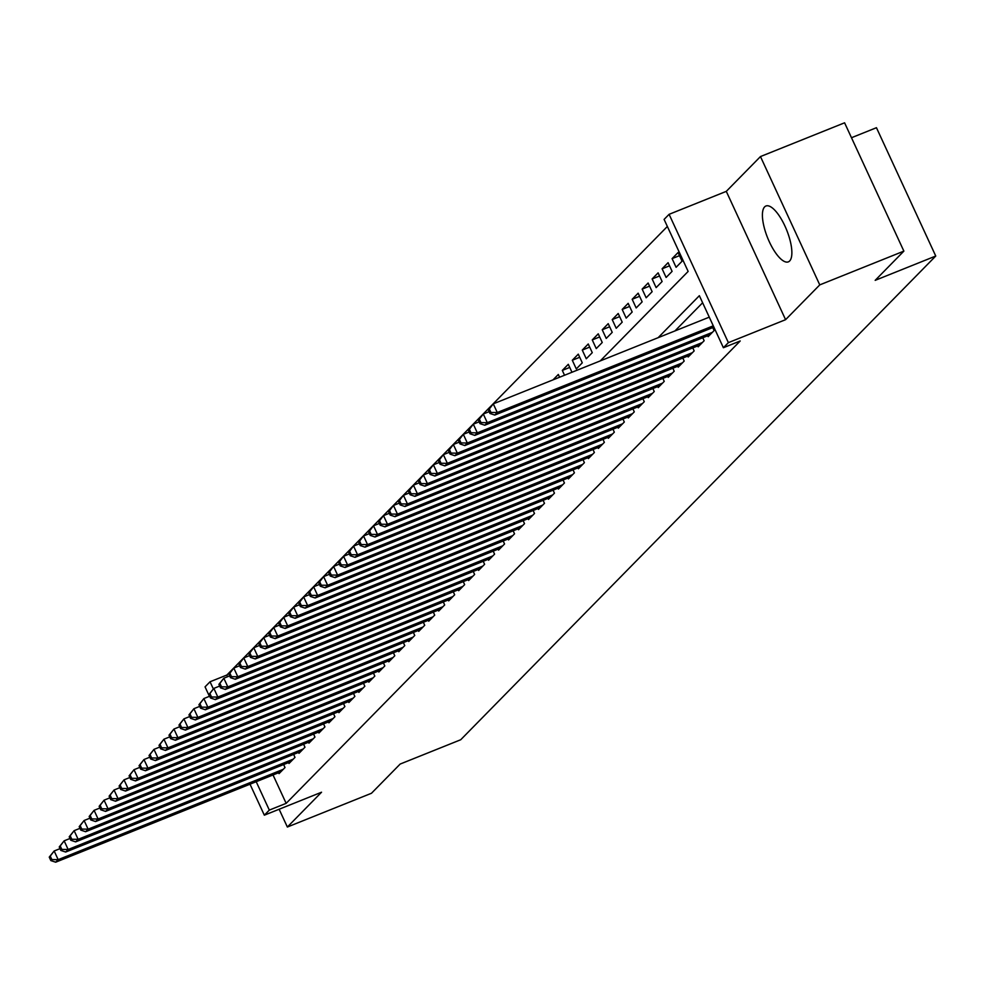 <?xml version="1.0" encoding="UTF-8"?>
<svg xmlns="http://www.w3.org/2000/svg" width="985" height="985" viewBox="0 0 985 985"><rect width="100%" height="100%" fill="white"/><g stroke="black" fill="none" stroke-linecap="round" stroke-linejoin="round"><path stroke-width="1.48" d="M764.643 206.875A30.092 10.293 -111.9 0 0 768.448 239.823A30.092 10.293 -111.9 0 0 788.357 261.862A30.092 10.293 -111.9 0 0 789.638 260.988A30.092 10.293 -111.9 0 0 785.833 228.04A30.092 10.293 -111.9 0 0 765.936 206A30.092 10.293 -111.9 0 0 764.643 206.875M600.271 360.904L688.146 271.429L664.099 219.409L669.098 214.324L728.383 342.645L723.396 347.73L699.362 295.697L658.14 337.683M726.29 191.361L785.587 319.682L819.766 284.887L903.873 251.126L844.588 122.805L760.469 156.566L726.29 191.361L669.098 214.324M851.483 137.728L876.453 127.705L935.75 256.026L460.721 739.747L400.169 764.052L371.468 793.27L287.361 827.031L321.541 792.223L264.337 815.186L250.018 784.195M209.423 696.321L205.052 686.865L210.039 681.78L213.326 688.909M667.362 226.464L226.858 675.033L210.039 681.78M819.766 284.887L760.469 156.566M279.137 809.251L287.361 827.031M707.722 335.75L708.141 336.661L714.125 330.566L712.746 327.574M697.749 345.92L698.168 346.818L704.152 340.724L702.773 337.744M687.764 356.077L688.183 356.989L694.166 350.894L692.787 347.902M677.779 366.235L678.209 367.146L684.193 361.052L682.814 358.06M667.805 376.405L668.224 377.304L674.208 371.21L672.829 368.23M657.82 386.563L658.251 387.474L664.235 381.38L662.856 378.388M647.847 396.721L648.265 397.632L654.249 391.537L652.87 388.546M637.861 406.891L638.292 407.802L644.276 401.695L642.897 398.716M627.888 417.049L628.307 417.96L634.291 411.865L632.912 408.873M617.903 427.207L618.321 428.118L624.318 422.023L622.939 419.044M607.93 437.377L608.348 438.288L614.332 432.181L612.953 429.201M597.944 447.535L598.363 448.446L604.359 442.351L602.98 439.359M587.971 457.705L588.39 458.604L594.374 452.509L592.995 449.529M577.986 467.863L578.404 468.774L584.4 462.667L583.021 459.687M568.013 478.02L568.431 478.932L574.415 472.837L573.036 469.845M558.027 488.191L558.446 489.089L564.442 482.995L563.063 480.015M548.054 498.348L548.473 499.26L554.457 493.165L553.077 490.173M538.069 508.506L538.487 509.417L544.483 503.323L543.104 500.331M528.095 518.676L528.514 519.575L534.498 513.481L533.119 510.501M518.11 528.834L518.529 529.745L524.525 523.651L523.146 520.659M508.137 538.992L508.555 539.903L514.539 533.808L513.16 530.817M498.151 549.162L498.57 550.073L504.566 543.966L503.187 540.987M488.178 559.32L488.597 560.231L494.581 554.136L493.202 551.144M478.193 569.478L478.612 570.389L484.608 564.294L483.216 561.302M468.22 579.648L468.638 580.559L474.622 574.452L473.243 571.472M458.234 589.806L458.653 590.717L464.649 584.622L463.258 581.63M448.261 599.976L448.68 600.875L454.664 594.78L453.285 591.8M438.276 610.134L438.694 611.045L444.678 604.938L443.299 601.958M428.303 620.291L428.721 621.203L434.705 615.108L433.326 612.116M418.317 630.462L418.736 631.36L424.72 625.266L423.341 622.286M408.344 640.619L408.763 641.53L414.747 635.436L413.368 632.444M398.359 650.777L398.777 651.688L404.761 645.594L403.382 642.602M388.373 660.947L388.804 661.846L394.788 655.751L393.409 652.772M378.4 671.105L378.819 672.016L384.803 665.922L383.424 662.93M368.415 681.263L368.846 682.174L374.829 676.079L373.45 673.087M358.442 691.433L358.86 692.344L364.844 686.237L363.465 683.258M348.456 701.591L348.887 702.502L354.871 696.407L353.492 693.415M338.483 711.749L338.902 712.66L344.885 706.565L343.506 703.573M328.498 721.919L328.916 722.83L334.912 716.723L333.533 713.743M318.524 732.077L318.943 732.988L324.927 726.893L323.548 723.901M308.539 742.234L308.958 743.146L314.954 737.051L313.575 734.071M298.566 752.405L298.984 753.316L304.968 747.209L303.589 744.229M288.58 762.562L288.999 763.474L294.995 757.379L293.616 754.387M559.591 377.23L558.323 374.472L553.028 379.865M569.736 367.43L562.312 370.409L568.296 364.315L571.977 372.268M579.722 357.272L572.297 360.251L578.281 354.157L582.283 362.825L576.299 368.919L572.297 360.251M589.695 347.102L582.27 350.094L588.254 343.987L592.268 352.667L586.272 358.762L582.27 350.094M599.68 336.944L592.256 339.923L598.24 333.829L602.241 342.497L596.257 348.591L592.256 339.923M609.653 326.786L602.229 329.766L608.213 323.671L612.227 332.339L606.231 338.434L602.229 329.766M619.639 316.616L612.214 319.596L618.198 313.501L622.2 322.169L616.216 328.276L612.214 319.596M629.612 306.458L622.188 309.438L628.171 303.343L632.185 312.011L626.189 318.106L622.188 309.438M639.597 296.3L632.173 299.28L638.157 293.185L642.158 301.853L636.175 307.948L632.173 299.28M649.571 286.13L642.146 289.11L648.13 283.015L652.144 291.683L646.16 297.79L642.146 289.11M659.556 275.972L652.132 278.952L658.115 272.857L662.117 281.525L656.133 287.62L652.132 278.952M669.529 265.815L662.105 268.794L668.089 262.687L672.102 271.368L666.119 277.462L662.105 268.794M679.515 255.644L672.09 258.624L678.074 252.529L682.076 261.197L676.092 267.304L672.09 258.624M226.858 675.033L227.633 676.707M564.54 375.248L562.312 370.409M273.03 774.961L286.155 803.354L740.215 340.97L723.396 347.73M702.625 302.764L674.959 330.923M278.607 772.732L279.026 773.631L285.01 767.537L283.631 764.557M785.587 319.682L728.383 342.645M286.155 803.354L269.324 810.101L264.337 815.186M903.873 251.126L875.185 280.343L935.75 256.026M256.211 781.721L269.324 810.101M49.25 857.122L50.851 860.595L51.848 859.573L50.247 856.113L49.25 857.122L54.163 850.991L58.177 859.659L283.261 769.322M51.848 859.573L58.177 859.659L55.677 862.195L280.774 771.858M50.247 856.113L54.163 850.991L60.011 848.651M50.851 860.595L55.677 862.195M59.235 846.965L60.836 850.437L61.833 849.415L60.233 845.943L59.235 846.965L64.148 840.833L68.15 849.501L293.247 759.152M61.833 849.415L68.15 849.501L65.663 852.037L290.747 761.7M60.233 845.943L64.148 840.833L69.984 838.481M60.836 850.437L65.663 852.037M69.209 836.794L70.809 840.267L71.806 839.257L70.206 835.785L69.209 836.794L74.134 830.663L78.135 839.331L303.22 748.994M71.806 839.257L78.135 839.331L75.636 841.88L300.733 751.53M70.206 835.785L74.134 830.663L79.97 828.323M70.809 840.267L75.636 841.88M79.194 826.637L80.795 830.109L81.792 829.087L80.191 825.627L79.194 826.637L84.107 820.505L88.108 829.173L313.205 738.836M81.792 829.087L88.108 829.173L85.621 831.709L310.706 741.373M80.191 825.627L84.107 820.505L89.943 818.166M80.795 830.109L85.621 831.709M89.167 816.479L90.768 819.939L91.765 818.929L90.164 815.457L89.167 816.479L94.092 810.335L98.094 819.015L323.178 728.666M91.765 818.929L98.094 819.015L95.594 821.552L320.691 731.215M90.164 815.457L94.092 810.335L99.928 807.995M90.768 819.939L95.594 821.552M99.153 806.309L100.753 809.781L101.751 808.771L100.15 805.299L99.153 806.309L104.065 800.177L108.067 808.845L333.164 718.508M101.751 808.771L108.067 808.845L105.58 811.394L330.664 721.045M100.15 805.299L104.065 800.177L109.901 797.838M100.753 809.781L105.58 811.394M109.126 796.151L110.726 799.623L111.724 798.601L110.123 795.141L109.126 796.151L114.051 790.019L118.052 798.687L343.137 708.338M111.724 798.601L118.052 798.687L115.553 801.224L340.65 710.887M110.123 795.141L114.051 790.019L119.887 787.668M110.726 799.623L115.553 801.224M119.111 785.993L120.712 789.453L121.709 788.443L120.108 784.971L119.111 785.993L124.024 779.849L128.025 788.529L353.123 698.18M121.709 788.443L128.025 788.529L125.538 791.066L350.623 700.717M120.108 784.971L124.024 779.849L129.86 777.51M120.712 789.453L125.538 791.066M129.084 775.823L130.685 779.295L131.682 778.273L130.082 774.813L129.084 775.823L134.009 769.691L138.011 778.359L363.108 688.022M131.682 778.273L138.011 778.359L135.511 780.908L360.608 690.559M130.082 774.813L134.009 769.691L139.845 767.352M130.685 779.295L135.511 780.908M139.07 765.665L140.67 769.137L141.668 768.115L140.067 764.643L139.07 765.665L143.982 759.534L147.996 768.201L373.081 677.852M141.668 768.115L147.996 768.201L145.497 770.738L370.582 680.401M140.067 764.643L143.982 759.534L149.819 757.182M140.67 769.137L145.497 770.738M149.043 755.507L150.643 758.967L151.641 757.957L150.04 754.485L149.043 755.507L153.968 749.363L157.969 758.044L383.067 667.695M151.641 757.957L157.969 758.044L155.47 760.58L380.567 670.231M150.04 754.485L153.968 749.363L159.804 747.024M150.643 758.967L155.47 760.58M159.028 745.337L160.629 748.809L161.626 747.787L160.026 744.328L159.028 745.337L163.941 739.206L167.955 747.874L393.04 657.537M161.626 747.787L167.955 747.874L165.455 750.422L390.54 660.073M160.026 744.328L163.941 739.206L169.777 736.866M160.629 748.809L165.455 750.422M169.001 735.179L170.602 738.651L171.599 737.63L169.999 734.157L169.001 735.179L173.926 729.048L177.928 737.716L403.025 647.367M171.599 737.63L177.928 737.716L175.428 740.252L400.526 649.915M169.999 734.157L173.926 729.048L179.762 726.696M170.602 738.651L175.428 740.252M178.987 725.022L180.587 728.481L181.585 727.472L179.984 724L178.987 725.022L183.9 718.878L187.913 727.546L412.998 637.209M181.585 727.472L187.913 727.546L185.414 730.094L410.499 639.745M179.984 724L183.9 718.878L189.736 716.538M180.587 728.481L185.414 730.094M188.96 714.851L190.561 718.324L191.558 717.302L189.957 713.842L188.96 714.851L193.885 708.72L197.886 717.388L422.984 627.051M191.558 717.302L197.886 717.388L195.387 719.924L420.484 629.587M189.957 713.842L193.885 708.72L199.721 706.38M190.561 718.324L195.387 719.924M198.945 704.694L200.546 708.166L201.543 707.144L199.943 703.672L198.945 704.694L203.858 698.562L207.872 707.23L432.957 616.881M201.543 707.144L207.872 707.23L205.373 709.766L430.457 619.43M199.943 703.672L203.858 698.562L209.694 696.21M200.546 708.166L205.373 709.766M208.918 694.536L210.519 697.996L211.516 696.986L209.916 693.514L208.918 694.536L213.844 688.392L217.845 697.06L442.942 606.723M211.516 696.986L217.845 697.06L215.358 699.609L440.443 609.259M209.916 693.514L213.844 688.392L219.68 686.053M210.519 697.996L215.358 699.609M218.904 684.366L220.505 687.838L221.502 686.816L219.901 683.356L218.904 684.366L223.817 678.234L227.83 686.902L452.915 596.565M221.502 686.816L227.83 686.902L225.331 689.438L450.428 599.102M219.901 683.356L223.817 678.234L229.653 675.895M220.505 687.838L225.331 689.438M228.877 674.208L230.478 677.668L231.487 676.658L229.874 673.186L228.877 674.208L233.802 668.076L237.804 676.744L462.901 586.395M231.487 676.658L237.804 676.744L235.316 679.281L460.401 588.944M229.874 673.186L233.802 668.076L239.638 665.725M230.478 677.668L235.316 679.281M238.862 664.038L240.463 667.51L241.46 666.5L239.86 663.028L238.862 664.038L243.775 657.906L247.789 666.574L472.874 576.237M241.46 666.5L247.789 666.574L245.29 669.123L470.387 578.774M239.86 663.028L243.775 657.906L249.624 655.567M240.463 667.51L245.29 669.123M248.836 653.88L250.449 657.352L251.446 656.33L249.833 652.87L248.836 653.88L253.761 647.748L257.762 656.416L482.859 566.067M251.446 656.33L257.762 656.416L255.275 658.953L480.36 568.616M249.833 652.87L253.761 647.748L259.597 645.397M250.449 657.352L255.275 658.953M258.821 643.722L260.422 647.182L261.419 646.172L259.818 642.7L258.821 643.722L263.734 637.578L267.748 646.259L492.832 555.909M261.419 646.172L267.748 646.259L265.248 648.795L490.345 558.446M259.818 642.7L263.734 637.578L269.582 635.239M260.422 647.182L265.248 648.795M268.794 633.552L270.407 637.024L271.404 636.014L269.791 632.542L268.794 633.552L273.719 627.42L277.721 636.088L502.818 545.752M271.404 636.014L277.721 636.088L275.234 638.637L500.318 548.288M269.791 632.542L273.719 627.42L279.555 625.081M270.407 637.024L275.234 638.637M278.78 623.394L280.38 626.866L281.378 625.844L279.777 622.372L278.78 623.394L283.692 617.263L287.706 625.931L512.791 535.581M281.378 625.844L287.706 625.931L285.207 628.467L510.304 538.13M279.777 622.372L283.692 617.263L289.541 614.911M280.38 626.866L285.207 628.467M288.753 613.236L290.366 616.696L291.363 615.687L289.75 612.214L288.753 613.236L293.678 607.092L297.679 615.773L522.776 525.424M291.363 615.687L297.679 615.773L295.192 618.309L520.277 527.96M289.75 612.214L293.678 607.092L299.514 604.753M290.366 616.696L295.192 618.309M298.738 603.066L300.339 606.538L301.336 605.516L299.736 602.057L298.738 603.066L303.651 596.935L307.665 605.603L532.75 515.266M301.336 605.516L307.665 605.603L305.165 608.151L530.262 517.802M299.736 602.057L303.651 596.935L309.499 594.595M300.339 606.538L305.165 608.151M308.711 592.908L310.324 596.381L311.322 595.359L309.721 591.886L308.711 592.908L313.636 586.777L317.638 595.445L542.735 505.096M311.322 595.359L317.638 595.445L315.151 597.981L540.236 507.644M309.721 591.886L313.636 586.777L319.472 584.425M310.324 596.381L315.151 597.981M318.697 582.751L320.297 586.21L321.295 585.201L319.694 581.729L318.697 582.751L323.609 576.607L327.623 585.287L552.708 494.938M321.295 585.201L327.623 585.287L325.124 587.823L550.221 497.474M319.694 581.729L323.609 576.607L329.458 574.267M320.297 586.21L325.124 587.823M328.67 572.581L330.283 576.053L331.28 575.031L329.679 571.571L328.67 572.581L333.595 566.449L337.596 575.117L562.694 484.78M331.28 575.031L337.596 575.117L335.109 577.653L560.194 487.316M329.679 571.571L333.595 566.449L339.431 564.11M330.283 576.053L335.109 577.653M338.655 562.423L340.256 565.895L341.253 564.873L339.653 561.401L338.655 562.423L343.568 556.291L347.582 564.959L572.667 474.61M341.253 564.873L347.582 564.959L345.082 567.495L570.18 477.159M339.653 561.401L343.568 556.291L349.416 553.939M340.256 565.895L345.082 567.495M348.641 552.265L350.241 555.725L351.239 554.715L349.638 551.243L348.641 552.265L353.553 546.121L357.555 554.789L582.652 464.452M351.239 554.715L357.555 554.789L355.068 557.338L580.153 466.988M349.638 551.243L353.553 546.121L359.39 543.782M350.241 555.725L355.068 557.338M358.614 542.095L360.214 545.567L361.212 544.545L359.611 541.085L358.614 542.095L363.539 535.963L367.54 544.631L592.625 454.294M361.212 544.545L367.54 544.631L365.041 547.167L590.138 456.831M359.611 541.085L363.539 535.963L369.375 533.624M360.214 545.567L365.041 547.167M368.599 531.937L370.2 535.397L371.197 534.387L369.597 530.915L368.599 531.937L373.512 525.805L377.514 534.473L602.611 444.124M371.197 534.387L377.514 534.473L375.026 537.01L600.111 446.673M369.597 530.915L373.512 525.805L379.348 523.454M370.2 535.397L375.026 537.01M378.572 521.767L380.173 525.239L381.17 524.229L379.57 520.757L378.572 521.767L383.497 515.635L387.499 524.303L612.584 433.966M381.17 524.229L387.499 524.303L385 526.852L610.097 436.503M379.57 520.757L383.497 515.635L389.334 513.296M380.173 525.239L385 526.852M388.558 511.609L390.159 515.081L391.156 514.059L389.555 510.599L388.558 511.609L393.471 505.477L397.472 514.145L622.569 423.796M391.156 514.059L397.472 514.145L394.985 516.682L620.07 426.345M389.555 510.599L393.471 505.477L399.307 503.126M390.159 515.081L394.985 516.682M398.531 501.451L400.132 504.911L401.129 503.901L399.528 500.429L398.531 501.451L403.456 495.307L407.458 503.988L632.542 413.638M401.129 503.901L407.458 503.988L404.958 506.524L630.055 416.175M399.528 500.429L403.456 495.307L409.292 492.968M400.132 504.911L404.958 506.524M408.516 491.281L410.117 494.753L411.114 493.744L409.514 490.271L408.516 491.281L413.429 485.149L417.431 493.817L642.528 403.481M411.114 493.744L417.431 493.817L414.944 496.366L640.028 406.017M409.514 490.271L413.429 485.149L419.265 482.81M410.117 494.753L414.944 496.366M418.49 481.123L420.09 484.595L421.087 483.573L419.487 480.101L418.49 481.123L423.415 474.992L427.416 483.66L652.513 393.31M421.087 483.573L427.416 483.66L424.917 486.196L650.014 395.859M419.487 480.101L423.415 474.992L429.251 472.64M420.09 484.595L424.917 486.196M428.475 470.965L430.076 474.425L431.073 473.416L429.472 469.943L428.475 470.965L433.388 464.821L437.402 473.502L662.486 383.153M431.073 473.416L437.402 473.502L434.902 476.038L659.987 385.689M429.472 469.943L433.388 464.821L439.224 462.482M430.076 474.425L434.902 476.038M438.448 460.795L440.049 464.267L441.046 463.245L439.445 459.786L438.448 460.795L443.373 454.664L447.375 463.332L672.472 372.995M441.046 463.245L447.375 463.332L444.875 465.88L669.972 375.531M439.445 459.786L443.373 454.664L449.209 452.324M440.049 464.267L444.875 465.88M448.434 450.637L450.034 454.11L451.031 453.088L449.431 449.616L448.434 450.637L453.346 444.506L457.36 453.174L682.445 362.825M451.031 453.088L457.36 453.174L454.861 455.71L679.946 365.373M449.431 449.616L453.346 444.506L459.182 442.154M450.034 454.11L454.861 455.71M458.407 440.48L460.007 443.94L461.005 442.93L459.404 439.458L458.407 440.48L463.332 434.336L467.333 443.016L692.43 352.667M461.005 442.93L467.333 443.016L464.834 445.552L689.931 355.203M459.404 439.458L463.332 434.336L469.168 431.996M460.007 443.94L464.834 445.552M468.392 430.31L469.993 433.782L470.99 432.76L469.389 429.3L468.392 430.31L473.305 424.178L477.319 432.846L702.404 342.509M470.99 432.76L477.319 432.846L474.819 435.395L699.904 345.046M469.389 429.3L473.305 424.178L479.141 421.839M469.993 433.782L474.819 435.395M478.365 420.152L479.966 423.624L480.963 422.602L479.363 419.13L478.365 420.152L483.29 414.02L487.292 422.688L712.389 332.339M480.963 422.602L487.292 422.688L484.792 425.224L709.889 334.888M479.363 419.13L483.29 414.02L489.126 411.668M479.966 423.624L484.792 425.224M488.351 409.994L489.951 413.454L490.949 412.444L489.348 408.972L488.351 409.994L493.263 403.85L497.277 412.518L713.275 325.826M490.949 412.444L497.277 412.518L494.778 415.067L713.879 327.131M489.348 408.972L493.263 403.85L709.274 317.158M489.951 413.454L494.778 415.067"/></g></svg>
